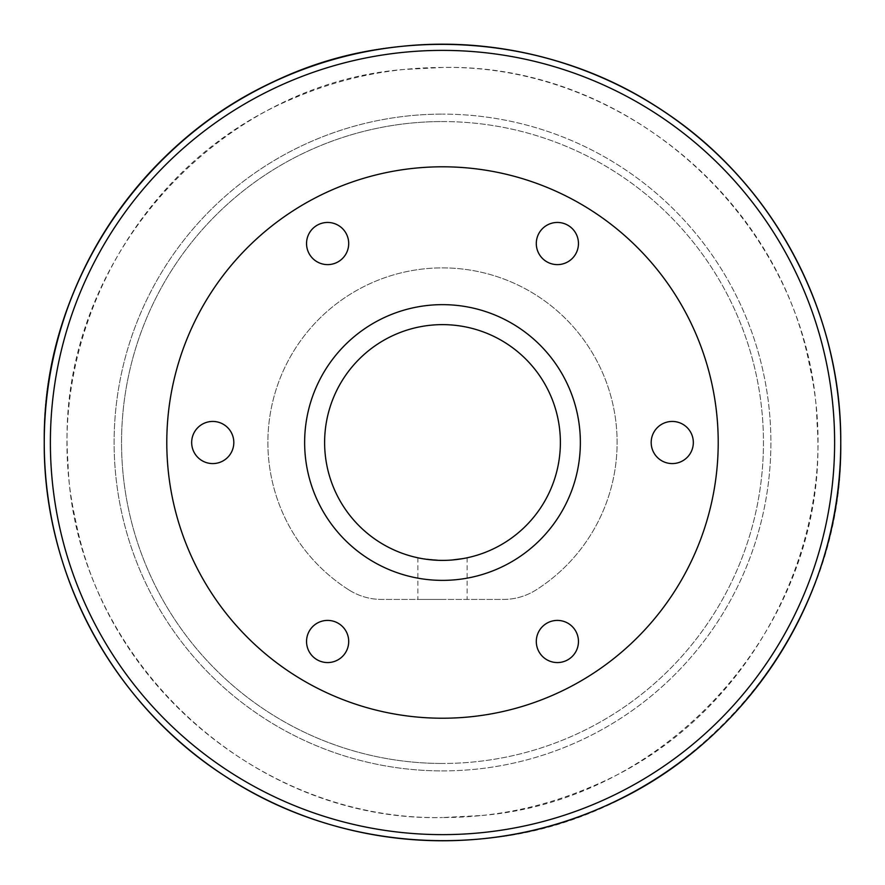 <?xml version="1.0" encoding="UTF-8"?>
<svg xmlns="http://www.w3.org/2000/svg" width="885" height="885" viewBox="0 0 885 885"><rect width="100%" height="100%" fill="white"/><g stroke="black" fill="none" stroke-linecap="round" stroke-linejoin="round"><path stroke-width="0.66" stroke-dasharray="4.42 3.32" d="M166.789 442.511A275.711 275.711 0 0 0 442.5 718.222A275.711 275.711 0 0 0 718.211 442.511A275.711 275.711 0 0 1 442.5 718.222A275.711 275.711 0 0 1 166.789 442.511A275.711 275.711 0 0 1 442.5 166.8A275.711 275.711 0 0 1 718.211 442.511A275.711 275.711 0 0 1 442.5 718.222A275.711 275.711 0 0 1 166.789 442.511A275.711 275.711 0 0 1 442.5 166.8A275.711 275.711 0 0 1 718.211 442.511A275.711 275.711 0 0 0 442.5 166.8A275.711 275.711 0 0 0 166.789 442.511M44.25 442.511A398.25 398.25 0 0 0 442.5 840.761A398.25 398.25 0 0 0 840.75 442.511C844.876 640.143 681.793 821.877 484.349 838.56C372.917 850.728 258.73 813.525 175.883 738.356C92.958 664.491 43.608 553.612 44.25 442.511C39.98 244.702 203.705 63.001 400.651 46.462C203.705 63.001 39.98 244.702 44.25 442.511A398.25 398.25 0 0 1 442.5 44.261A398.25 398.25 0 0 1 840.75 442.511A398.25 398.25 0 0 0 442.5 44.261A398.25 398.25 0 0 0 44.25 442.511C43.608 553.612 92.958 664.491 175.883 738.356C258.73 813.525 372.917 850.728 484.349 838.56M481.905 815.483C674.945 799.498 831.568 615.661 817.021 422.764C811.291 229.978 636.536 63.012 442.5 67.47L403.095 69.539C210.453 85.27 53.222 269.538 67.979 462.247C73.555 655.431 249.282 822.154 442.5 817.552C269.637 820.716 107.627 688.762 75.38 519.23C37.192 350.681 132.241 165.318 293.101 98.501C340.67 77.935 390.462 67.592 442.5 67.47C615.031 64.317 777.594 196.072 809.686 366.158C847.83 534.485 752.139 720.357 591.899 786.522C543.954 807.164 494.151 817.508 442.5 817.552L481.905 815.483M442.5 599.433L417.875 599.433L442.5 599.433M442.5 560.393C410.728 557.572 410.728 557.572 442.5 560.393L451.881 560.017M324.618 442.511A117.882 117.882 0 0 1 442.5 324.629A117.882 117.882 0 0 1 560.382 442.511A117.882 117.882 0 0 1 442.5 560.393A117.882 117.882 0 0 1 324.618 442.511M191.669 442.511A21.074 21.074 0 0 1 212.743 421.437A21.074 21.074 0 0 1 233.817 442.511A21.074 21.074 0 0 0 212.743 421.437A21.074 21.074 0 0 0 191.669 442.511A21.074 21.074 180 0 1 212.743 421.437A21.074 21.074 180 0 1 233.817 442.511A21.074 21.074 0 0 1 212.743 463.585A21.074 21.074 0 0 1 191.669 442.511A21.074 21.074 0 0 0 212.743 463.585A21.074 21.074 0 0 0 233.817 442.511A21.074 21.074 180 0 1 212.743 463.585A21.074 21.074 180 0 1 191.669 442.511M306.542 243.53A21.074 21.074 0 0 1 327.616 222.456A21.074 21.074 0 0 1 348.701 243.53A21.074 21.074 0 0 0 327.616 222.456A21.074 21.074 0 0 0 306.542 243.53A21.074 21.074 180 0 1 327.616 222.456A21.074 21.074 180 0 1 348.701 243.53A21.074 21.074 0 0 1 327.616 264.615A21.074 21.074 0 0 1 306.542 243.53A21.074 21.074 0 0 0 327.616 264.615A21.074 21.074 0 0 0 348.701 243.53A21.074 21.074 180 0 1 327.616 264.615A21.074 21.074 180 0 1 306.542 243.53M536.299 243.53A21.074 21.074 0 0 1 557.384 222.456A21.074 21.074 0 0 1 578.458 243.53A21.074 21.074 0 0 0 557.384 222.456A21.074 21.074 0 0 0 536.299 243.53A21.074 21.074 180 0 1 557.384 222.456A21.074 21.074 180 0 1 578.458 243.53A21.074 21.074 0 0 1 557.384 264.615A21.074 21.074 0 0 1 536.299 243.53A21.074 21.074 0 0 0 557.384 264.615A21.074 21.074 0 0 0 578.458 243.53A21.074 21.074 180 0 1 557.384 264.615A21.074 21.074 180 0 1 536.299 243.53M651.183 442.511A21.074 21.074 0 0 1 672.257 421.437A21.074 21.074 0 0 1 693.331 442.511A21.074 21.074 0 0 0 672.257 421.437A21.074 21.074 0 0 0 651.183 442.511A21.074 21.074 180 0 1 672.257 421.437A21.074 21.074 180 0 1 693.331 442.511A21.074 21.074 0 0 1 672.257 463.585A21.074 21.074 0 0 1 651.183 442.511A21.074 21.074 0 0 0 672.257 463.585A21.074 21.074 0 0 0 693.331 442.511A21.074 21.074 180 0 1 672.257 463.585A21.074 21.074 180 0 1 651.183 442.511M536.299 641.492A21.074 21.074 0 0 1 557.384 620.407A21.074 21.074 0 0 1 578.458 641.492A21.074 21.074 0 0 0 557.384 620.407A21.074 21.074 0 0 0 536.299 641.492A21.074 21.074 180 0 1 557.384 620.407A21.074 21.074 180 0 1 578.458 641.492A21.074 21.074 0 0 1 557.384 662.566A21.074 21.074 0 0 1 536.299 641.492A21.074 21.074 0 0 0 557.384 662.566A21.074 21.074 0 0 0 578.458 641.492A21.074 21.074 180 0 1 557.384 662.566A21.074 21.074 180 0 1 536.299 641.492M306.542 641.492A21.074 21.074 0 0 1 327.616 620.407A21.074 21.074 0 0 1 348.701 641.492A21.074 21.074 0 0 0 327.616 620.407A21.074 21.074 0 0 0 306.542 641.492A21.074 21.074 180 0 1 327.616 620.407A21.074 21.074 180 0 1 348.701 641.492A21.074 21.074 0 0 1 327.616 662.566A21.074 21.074 0 0 1 306.542 641.492A21.074 21.074 0 0 0 327.616 662.566A21.074 21.074 0 0 0 348.701 641.492A21.074 21.074 180 0 1 327.616 662.566A21.074 21.074 180 0 1 306.542 641.492M580.361 442.511A137.861 137.861 0 0 0 442.5 304.65A137.861 137.861 0 0 0 304.639 442.511A137.861 137.861 0 0 1 442.5 304.65A137.861 137.861 0 0 1 580.361 442.511A137.861 137.861 0 0 1 442.5 580.372A137.861 137.861 0 0 1 304.639 442.511A137.861 137.861 0 0 1 442.5 304.65A137.861 137.861 0 0 1 580.361 442.511A137.861 137.861 0 0 1 442.5 580.372A137.861 137.861 0 0 1 304.639 442.511A137.861 137.861 0 0 0 442.5 580.372A137.861 137.861 0 0 0 580.361 442.511M348.823 589.875A174.622 174.622 180 0 1 442.5 267.889L442.5 267.889A174.622 174.622 180 0 1 536.177 589.875L536.177 589.875A61.264 61.264 180 0 1 503.311 599.433L381.689 599.433A61.264 61.264 180 0 1 348.823 589.875A174.622 174.622 180 0 1 442.5 267.889A174.622 174.622 180 0 1 536.177 589.875A61.264 61.264 0 0 1 503.311 599.433L381.689 599.433A61.264 61.264 0 0 1 348.823 589.875L348.823 589.875M465.244 558.181L463.109 558.579M834.621 442.511A392.121 392.121 0 0 1 442.5 834.632A392.121 392.121 0 0 1 50.379 442.511A392.121 392.121 0 0 1 442.5 50.39A392.121 392.121 0 0 1 834.621 442.511M442.5 770.901A328.39 328.39 0 0 0 770.89 442.511A328.39 328.39 0 0 0 442.5 114.121A328.39 328.39 180 0 1 770.89 442.511A328.39 328.39 180 0 1 442.5 770.901A328.39 328.39 180 0 1 114.11 442.511A328.39 328.39 180 0 1 442.5 114.121A328.39 328.39 0 0 0 114.11 442.511A328.39 328.39 0 0 0 442.5 770.901M442.5 121.555A320.956 320.956 180 0 1 763.456 442.511A320.956 320.956 180 0 1 442.5 763.467A320.956 320.956 0 0 0 763.456 442.511A320.956 320.956 0 0 0 442.5 121.555A320.956 320.956 0 0 0 121.544 442.511A320.956 320.956 0 0 0 442.5 763.467A320.956 320.956 180 0 1 121.544 442.511A320.956 320.956 180 0 1 442.5 121.555M417.875 557.793L417.875 599.433M467.125 557.793L467.125 599.433"/><path stroke-width="1.33" d="M166.789 442.511A275.711 275.711 0 0 0 442.5 718.222A275.711 275.711 0 0 0 718.211 442.511A275.711 275.711 0 0 0 442.5 166.8A275.711 275.711 0 0 0 166.789 442.511M400.651 46.462C512.492 34.238 626.857 71.884 709.228 146.777C792.219 220.885 841.325 331.289 840.75 442.511A398.25 398.25 0 0 1 442.5 840.761A398.25 398.25 0 0 1 44.25 442.511C43.254 574.321 113.048 703.907 224.016 775.481C333.689 848.527 480.079 861.47 601.136 807.806C744.55 747.36 842.409 597.862 840.75 442.511C841.768 310.812 771.941 181.038 660.918 109.497C551.311 36.362 404.434 23.696 283.864 77.216C139.907 138.027 42.58 287.614 44.25 442.511A398.25 398.25 0 0 1 442.5 44.261A398.25 398.25 0 0 1 840.75 442.511C841.768 310.812 771.941 181.038 660.918 109.497C551.311 36.362 404.434 23.696 283.864 77.216M442.5 560.393C410.728 557.572 410.728 557.572 442.5 560.393C474.283 557.572 474.283 557.572 442.5 560.393M324.618 442.511A117.882 117.882 0 0 1 442.5 324.629A117.882 117.882 0 0 1 560.382 442.511A117.882 117.882 0 0 1 442.5 560.393A117.882 117.882 0 0 1 324.618 442.511M191.669 442.511A21.074 21.074 0 0 1 212.743 421.437A21.074 21.074 0 0 1 233.817 442.511A21.074 21.074 0 0 1 212.743 463.585A21.074 21.074 0 0 1 191.669 442.511M306.542 243.53A21.074 21.074 0 0 1 327.616 222.456A21.074 21.074 0 0 1 348.701 243.53A21.074 21.074 0 0 1 327.616 264.615A21.074 21.074 0 0 1 306.542 243.53M536.299 243.53A21.074 21.074 0 0 1 557.384 222.456A21.074 21.074 0 0 1 578.458 243.53A21.074 21.074 0 0 1 557.384 264.615A21.074 21.074 0 0 1 536.299 243.53M651.183 442.511A21.074 21.074 0 0 1 672.257 421.437A21.074 21.074 0 0 1 693.331 442.511A21.074 21.074 0 0 1 672.257 463.585A21.074 21.074 0 0 1 651.183 442.511M536.299 641.492A21.074 21.074 0 0 1 557.384 620.407A21.074 21.074 0 0 1 578.458 641.492A21.074 21.074 0 0 1 557.384 662.566A21.074 21.074 0 0 1 536.299 641.492M306.542 641.492A21.074 21.074 0 0 1 327.616 620.407A21.074 21.074 0 0 1 348.701 641.492A21.074 21.074 0 0 1 327.616 662.566A21.074 21.074 0 0 1 306.542 641.492M304.639 442.511A137.861 137.861 0 0 1 442.5 304.65A137.861 137.861 0 0 1 580.361 442.511A137.861 137.861 0 0 1 442.5 580.372A137.861 137.861 0 0 1 304.639 442.511M467.125 557.793L465.244 558.181M463.109 558.579L451.881 560.017M50.379 442.511A392.121 392.121 0 0 0 442.5 834.632A392.121 392.121 0 0 0 834.621 442.511A392.121 392.121 0 0 0 442.5 50.39A392.121 392.121 0 0 0 50.379 442.511M601.136 807.806C744.55 747.36 842.409 597.862 840.75 442.511A398.25 398.25 0 0 0 442.5 44.261A398.25 398.25 0 0 0 44.25 442.511"/></g></svg>
